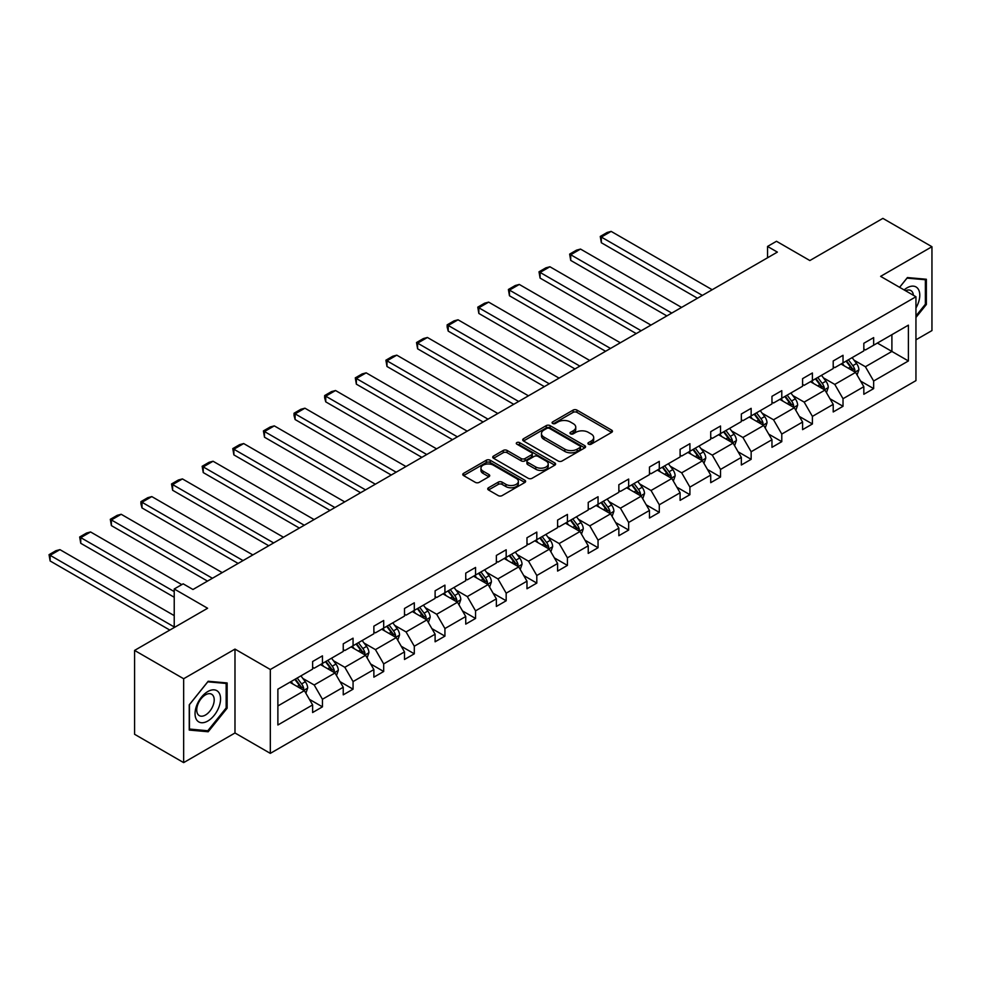 <?xml version="1.0" encoding="UTF-8"?>
<svg xmlns="http://www.w3.org/2000/svg" width="981" height="981" viewBox="0 0 981 981"><rect width="100%" height="100%" fill="white"/><g stroke="black" fill="none" stroke-linecap="round" stroke-linejoin="round"><path stroke-width="1.47" d="M588.477 444.185A1.913 1.104 0 0 0 591.175 444.185L611.654 432.363A2.722 1.57 0 0 0 612.451 431.248A2.722 1.57 0 0 0 611.654 430.132L576.963 410.107A2.722 1.57 0 0 0 573.112 410.107L552.646 421.928A1.913 1.104 0 0 0 552.082 422.713A1.913 1.104 0 0 0 552.646 423.485A1.913 1.104 0 0 0 555.344 423.485L557.993 421.953A8.719 5.04 0 0 1 570.317 421.953L573.211 423.633A8.719 5.04 0 0 1 575.761 427.189A8.719 5.04 0 0 1 573.211 430.745L570.562 432.278A1.913 1.104 0 0 0 569.998 433.05A1.913 1.104 0 0 0 570.562 433.835A1.913 1.104 0 0 0 573.26 433.835L575.908 432.302A8.719 5.04 0 0 1 588.244 432.302L591.126 433.97A8.719 5.04 0 0 1 593.689 437.538A8.719 5.04 0 0 1 591.126 441.094L588.477 442.627A1.913 1.104 0 0 0 587.926 443.4A1.913 1.104 0 0 0 588.477 444.185L588.477 442.627M915.947 339.818L931.95 330.585L931.95 246.721L882.875 218.383L809.852 260.541L776.486 241.277L767.547 246.439L767.547 257.77M183.655 762.617L234.986 732.979L234.986 649.103L183.655 678.742L183.655 762.617L134.581 734.279L134.581 650.415L207.604 608.257L174.226 588.98L174.226 627.521M183.655 678.742L134.581 650.415M488.526 487.753A2.722 1.57 0 0 0 487.729 488.869A2.722 1.57 0 0 0 488.526 489.985L498.262 495.601A2.722 1.57 0 0 0 502.113 495.601L524.847 482.48A2.722 1.57 0 0 0 525.644 481.364A2.722 1.57 0 0 0 524.847 480.249L490.169 460.224A2.722 1.57 0 0 0 486.306 460.224L463.572 473.357A2.722 1.57 0 0 0 462.774 474.461A2.722 1.57 0 0 0 463.572 475.577L475.331 482.358A2.722 1.57 0 0 0 479.182 482.358L488.906 476.741A2.722 1.57 0 0 0 489.715 475.638A2.722 1.57 0 0 0 488.906 474.522L483.081 471.15A7.284 4.206 0 0 1 480.948 468.182A7.284 4.206 0 0 1 485.448 464.295A7.284 4.206 0 0 1 493.394 465.202L516.227 478.385A7.284 4.206 0 0 1 518.36 481.364A7.284 4.206 0 0 1 513.86 485.252A7.284 4.206 0 0 1 505.914 484.344L502.113 482.137A2.722 1.57 0 0 0 498.262 482.137L488.526 487.753L488.526 489.985L498.262 484.406L498.262 482.137M174.226 588.98L183.165 583.83L192.975 589.495L777.369 252.105L767.547 246.439M234.986 649.103L270.315 669.508L915.947 296.752L915.947 380.628L270.315 753.371L270.315 669.508M931.95 246.721L880.619 276.36L915.947 296.752M558.177 461.009A2.722 1.57 0 0 0 562.039 461.009L584.774 447.876A2.722 1.57 0 0 0 585.571 446.76A2.722 1.57 0 0 0 584.774 445.656L550.083 425.631A2.722 1.57 0 0 0 546.233 425.631L523.498 438.752A2.722 1.57 0 0 0 522.701 439.868A2.722 1.57 0 0 0 523.498 440.984L558.177 461.009M517.612 444.589A1.913 1.104 0 0 1 519.55 444.859L519.55 442.59L554.805 462.946A2.722 1.57 0 0 1 555.602 464.062A2.722 1.57 0 0 1 554.805 465.178L532.07 478.299A2.722 1.57 0 0 1 528.219 478.299L493.541 458.274L493.541 456.055A2.722 1.57 0 0 0 492.732 457.171A2.722 1.57 0 0 0 493.541 458.274M493.541 456.055L503.265 450.438A2.722 1.57 0 0 1 507.116 450.438L521.181 458.556A2.722 1.57 0 0 0 525.043 458.556L531.494 454.828A2.722 1.57 0 0 0 532.291 453.713A2.722 1.57 0 0 0 531.494 452.609L516.852 444.148A1.913 1.104 0 0 1 516.288 443.375A1.913 1.104 0 0 1 517.465 442.357A1.913 1.104 0 0 1 519.55 442.59M277.881 689.177L312.62 669.116L312.62 661.525L322.442 655.848L322.442 663.45L343.24 651.433L343.24 643.843L353.062 638.177L353.062 645.768L373.871 633.751L373.871 626.16L383.681 620.495L383.681 628.085L404.491 616.068L404.491 608.478L414.301 602.812L414.301 610.403L435.11 598.398L435.11 590.795L444.933 585.13L444.933 592.72L465.742 580.715L465.742 573.125L475.552 567.447L475.552 575.05L496.361 563.033L496.361 555.442L506.171 549.777L506.171 557.367L526.981 545.35L526.981 537.76L536.803 532.094L536.803 539.685L557.6 527.668L557.6 520.077L567.423 514.412L567.423 522.002L588.232 509.997L588.232 502.395L598.042 496.729L598.042 504.332L618.852 492.315L618.852 484.724L628.662 479.059L628.662 486.65L649.471 474.632L649.471 467.042L659.293 461.377L659.293 468.967L680.103 456.95L680.103 449.359L689.913 443.694L689.913 451.285L710.722 439.267L710.722 431.677L720.532 426.012L720.532 433.602L741.342 421.597L741.342 413.994L751.152 408.329L751.152 415.932L771.961 403.914L771.961 396.324L781.783 390.659L781.783 398.249L802.593 386.232L802.593 378.641L812.403 372.976L812.403 380.567L833.212 368.549L833.212 360.959L843.022 355.294L843.022 362.884L863.832 350.879L863.832 343.276L873.654 337.611L873.654 345.202L908.394 325.152L908.394 360.959L873.654 381.02L873.654 388.611L863.832 394.276L863.832 386.686L843.022 398.703L843.022 406.293L833.212 411.959L833.212 404.368L812.403 416.385L812.403 423.976L802.593 429.641L802.593 422.051L781.783 434.056L781.783 441.658L771.961 447.324L771.961 439.721L751.152 451.738L751.152 459.329L741.342 465.006L741.342 457.404L720.532 469.421L720.532 477.011L710.722 482.677L710.722 475.086L689.913 487.103L689.913 494.694L680.103 500.359L680.103 492.769L659.293 504.786L659.293 512.376L649.471 518.042L649.471 510.451L628.662 522.456L628.662 530.059L618.852 535.724L618.852 528.121L598.042 540.139L598.042 547.729L588.232 553.394L588.232 545.804L567.423 557.821L567.423 565.412L557.6 571.077L557.6 563.486L536.803 575.504L536.803 583.094L526.981 588.759L526.981 581.169L506.171 593.174L506.171 600.777L496.361 606.442L496.361 598.851L475.552 610.856L475.552 618.459L465.742 624.124L465.742 616.522L444.933 628.539L444.933 636.129L435.11 641.795L435.11 634.204L414.301 646.221L414.301 653.812L404.491 659.477L404.491 651.887L383.681 663.904L383.681 671.495L373.871 677.16L373.871 669.569L353.062 681.574L353.062 689.177L343.24 694.842L343.24 687.252L322.442 699.257L322.442 706.847L312.62 712.525L312.62 704.922L277.881 724.984L277.881 689.177M320.468 664.578L334.999 672.966L314.19 684.983L302.835 678.423M314.19 684.983L322.442 699.257M334.999 672.966L343.24 687.252M312.62 667.301L314.19 668.208L322.442 663.45M351.1 646.896L365.619 655.283L344.822 667.301L333.454 660.74M344.822 667.301L353.062 681.574M365.619 655.283L373.871 669.569M343.24 649.618L344.822 650.526L353.062 645.768M381.719 629.213L396.25 637.601L375.441 649.618L364.074 643.058M375.441 649.618L383.681 663.904M396.25 637.601L404.491 651.887M373.871 631.936L375.441 632.843L383.681 628.085M412.339 611.543L426.87 619.931L406.06 631.936L394.705 625.375M406.06 631.936L414.301 646.221M426.87 619.931L435.11 634.204M404.491 614.265L406.06 615.161L414.301 610.403M442.971 593.861L457.489 602.248L436.68 614.265L425.325 607.705M436.68 614.265L444.933 628.539M457.489 602.248L465.742 616.522M435.11 596.583L436.68 597.49L444.933 592.72M473.59 576.178L488.121 584.566L467.312 596.583L455.944 590.022M467.312 596.583L475.552 610.856M488.121 584.566L496.361 598.851M465.742 578.9L467.312 579.808L475.552 575.05M504.209 558.496L518.741 566.883L497.931 578.9L486.564 572.34M497.931 578.9L506.171 593.174M518.741 566.883L526.981 581.169M496.361 561.218L497.931 562.125L506.171 557.367M534.829 540.825L549.36 549.201L528.551 561.218L517.195 554.657M528.551 561.218L536.803 575.504M549.36 549.201L557.6 563.486M526.981 543.535L528.551 544.443L536.803 539.685M565.461 523.143L579.979 531.53L559.17 543.535L547.815 536.975M559.17 543.535L567.423 557.821M579.979 531.53L588.232 545.804M557.6 525.865L559.17 526.772L567.423 522.002M596.08 505.46L610.611 513.848L589.802 525.865L578.434 519.305M589.802 525.865L598.042 540.139M610.611 513.848L618.852 528.121M588.232 508.183L589.802 509.09L598.042 504.332M626.7 487.778L641.231 496.165L620.421 508.183L609.054 501.622M620.421 508.183L628.662 522.456M641.231 496.165L649.471 510.451M618.852 490.5L620.421 491.407L628.662 486.65M657.331 470.095L671.85 478.483L651.041 490.5L639.686 483.94M651.041 490.5L659.293 504.786M671.85 478.483L680.103 492.769M649.471 472.817L651.041 473.725L659.293 468.967M687.951 452.425L702.47 460.812L681.672 472.817L670.305 466.257M681.672 472.817L689.913 487.103M702.47 460.812L710.722 475.086M680.103 455.135L681.672 456.042L689.913 451.285M718.57 434.742L733.101 443.13L712.292 455.135L700.925 448.575M712.292 455.135L720.532 469.421M733.101 443.13L741.342 457.404M710.722 437.465L712.292 438.372L720.532 433.602M749.19 417.06L763.721 425.447L742.911 437.465L731.556 430.904M742.911 437.465L751.152 451.738M763.721 425.447L771.961 439.721M741.342 419.782L742.911 420.69L751.152 415.932M779.821 399.377L794.34 407.765L773.531 419.782L762.176 413.222M773.531 419.782L781.783 434.056M794.34 407.765L802.593 422.051M771.961 402.1L773.531 403.007L781.783 398.249M810.441 381.695L824.972 390.082L804.162 402.1L792.795 395.539M804.162 402.1L812.403 416.385M824.972 390.082L833.212 404.368M802.593 384.417L804.162 385.325L812.403 380.567M841.06 364.025L855.591 372.412L834.782 384.417L823.415 377.857M834.782 384.417L843.022 398.703M855.591 372.412L863.832 386.686M833.212 366.735L834.782 367.642L843.022 362.884M877.382 343.056L891.901 351.443L865.401 366.735L854.046 360.186M865.401 366.735L873.654 381.02M908.394 360.959L891.901 351.443L891.901 334.668L908.394 325.152M234.986 732.979L270.315 753.371M863.832 349.064L865.401 349.972L873.654 345.202M277.881 705.952L304.38 690.649L289.849 682.261M304.38 690.649L312.62 704.922M860.595 381.082L873.654 388.611M829.975 398.752L843.022 406.293M799.343 416.435L812.403 423.976M768.724 434.117L781.783 441.658M738.104 451.8L751.152 459.329M707.485 469.482L720.532 477.011M676.853 487.152L689.913 494.694M646.234 504.835L659.293 512.376M615.614 522.517L628.662 530.059M584.995 540.2L598.042 547.729M554.363 557.882L567.423 565.412M523.744 575.553L536.803 583.094M493.124 593.235L506.171 600.777M462.492 610.918L475.552 618.459M431.873 628.6L444.933 636.129M401.254 646.271L414.301 653.812M370.634 663.953L383.681 671.495M340.002 681.636L353.062 689.177M309.383 699.318L322.442 706.847M915.947 317.452L926.358 304.515L926.358 279.254L907.413 277.562L899.577 287.31M227.138 708.208L227.138 682.948L208.193 681.255L189.247 704.824L189.247 730.072L208.193 731.765L227.138 708.208L226.157 707.632M589.238 444.454L591.126 443.363A8.719 5.04 0 0 0 593.689 439.795L593.689 437.538M575.761 427.189L575.761 429.457A8.719 5.04 0 0 1 573.211 433.013L571.322 434.105M611.617 432.376L576.963 412.376A2.722 1.57 0 0 0 573.112 412.376L553.407 423.755M584.737 447.9L550.083 427.9A2.722 1.57 0 0 0 546.233 427.9L523.535 440.996M579.955 447.544A1.913 1.104 0 0 0 580.507 446.76A1.913 1.104 0 0 0 579.955 445.987L549.507 428.415A1.913 1.104 0 0 0 546.809 428.415L544.014 430.021A8.719 5.04 0 0 0 541.463 433.577A8.719 5.04 0 0 0 544.014 437.146L564.823 449.163A8.719 5.04 0 0 0 577.159 449.163L579.955 447.544L579.955 449.813A1.913 1.104 0 0 0 580.507 449.028L580.507 446.76M541.463 433.577L541.463 435.846A8.719 5.04 0 0 0 544.014 439.414L544.014 437.146M579.955 449.813L577.159 451.419A8.719 5.04 0 0 1 564.823 451.419L544.014 439.414M493.578 458.299L503.265 452.707L503.265 450.438M532.291 453.713L532.291 455.981A2.722 1.57 0 0 1 531.494 457.097L525.043 460.825A2.722 1.57 0 0 1 521.181 460.825L507.116 452.707A2.722 1.57 0 0 0 503.265 452.707M519.55 444.859L554.768 465.202M535.785 466.981A7.284 4.206 0 0 0 543.719 467.9A7.284 4.206 0 0 0 548.22 464.013A7.284 4.206 0 0 0 546.086 461.033L538.042 456.386A2.722 1.57 0 0 0 534.191 456.386L527.741 460.114A2.722 1.57 0 0 0 526.944 461.229A2.722 1.57 0 0 0 527.741 462.345L535.785 466.981L535.785 469.249A7.284 4.206 0 0 0 543.719 470.169A7.284 4.206 0 0 0 548.22 466.269L548.22 464.013M526.944 461.229L526.944 463.498A2.722 1.57 0 0 0 527.741 464.602L527.741 462.345M535.785 469.249L527.741 464.602M518.36 481.364L518.36 483.633A7.284 4.206 0 0 1 513.86 487.52A7.284 4.206 0 0 1 505.914 486.601L502.113 484.406A2.722 1.57 0 0 0 498.262 484.406M480.948 468.182L480.948 470.451A7.284 4.206 0 0 0 483.081 473.418L483.081 471.15M488.869 476.766L483.081 473.418M524.847 480.249L524.847 482.48L490.169 462.492A2.722 1.57 0 0 0 486.306 462.492L463.608 475.601L463.572 473.357M925.377 303.951L926.358 304.515M206.194 730.612L208.193 731.765M857.075 374.987L858.89 369.776A7.357 4.243 -120 0 0 856.536 363.51L852.133 357.636M702.371 295.391L601.341 237.071L611.151 231.393L712.194 289.726M844.224 365.852L842.311 363.301M601.341 242.736L600.262 236.446L601.341 237.071L601.341 242.736L697.466 298.236M854.5 371.774L854.917 370.095A7.357 4.243 -120 0 0 852.808 365.668L848.406 359.782M846.554 360.849L851.41 367.323A3.752 2.158 60 0 1 852.084 368.464L854.917 370.095M846.051 361.143L850.453 367.029A7.357 4.243 60 0 1 852.281 370.499M600.262 236.446L607.129 232.472L611.151 231.393M826.456 392.67L828.258 387.458A7.357 4.243 -120 0 0 825.916 381.192L821.514 375.306M671.752 313.074L570.721 254.741L580.531 249.076L681.574 307.409M813.605 383.522L811.692 380.971M570.721 260.406L569.642 254.116L570.721 254.741L570.721 260.406L666.847 315.907M823.881 389.457L824.298 387.777A7.357 4.243 -120 0 0 822.188 383.35L817.774 377.464M815.934 378.531L820.79 385.006A3.752 2.158 60 0 1 821.465 386.146L824.298 387.777M815.419 378.825L819.834 384.711A7.357 4.243 60 0 1 821.661 388.182M569.642 254.116L576.509 250.155L580.531 249.076M795.836 410.352L797.639 405.141A7.357 4.243 -120 0 0 795.297 398.875L790.882 392.989M641.133 330.756L540.09 272.424L549.912 266.758L650.943 325.091M782.985 401.204L781.072 398.654M540.09 278.089L539.01 271.798L540.09 272.424L540.09 278.089L636.228 333.589M793.261 407.14L793.666 405.447A7.357 4.243 -120 0 0 791.569 401.021L787.154 395.147M785.315 396.201L790.159 402.676A3.752 2.158 60 0 1 790.845 403.816L793.666 405.447M784.8 396.508L789.202 402.382A7.357 4.243 60 0 1 791.042 405.864M539.01 271.798L545.89 267.838L549.912 266.758M915.947 307.96A18.05 10.423 120 0 0 918.069 303.583A18.05 10.423 120 0 0 917.272 287.899A18.05 10.423 120 0 0 904.114 289.922M913.397 295.281A12.348 7.137 120 0 0 910.871 290.56A12.348 7.137 120 0 0 905.524 290.732M899.614 287.323L907.02 278.126L925.377 279.757L925.377 304.233L915.947 315.956M924.163 279.058L925.377 279.757M218.849 707.276A18.05 10.423 120 0 0 214.177 689.839A18.05 10.423 120 0 0 196.752 705.302A18.05 10.423 120 0 0 201.424 722.727A18.05 10.423 120 0 0 218.849 707.276M213.036 705.621A12.348 7.137 120 0 0 211.651 694.241A12.348 7.137 120 0 0 197.904 704.272A12.348 7.137 120 0 0 199.302 715.64A12.348 7.137 120 0 0 213.036 705.621M189.443 729.116L189.443 704.652L207.8 681.82L226.157 683.45L226.157 707.926L207.8 730.759L189.247 729.006M224.931 682.751L226.157 683.45M765.217 428.035L767.019 422.823A7.357 4.243 -120 0 0 764.665 416.557L760.263 410.671M610.513 348.439L509.47 290.106L519.292 284.441L620.323 342.774M752.353 418.887L750.453 416.336M509.47 295.772L508.391 289.481L509.47 290.106L509.47 295.772L605.596 351.272M762.629 424.822L763.046 423.13A7.357 4.243 -120 0 0 760.937 418.703L756.535 412.817M754.696 413.884L759.539 420.359A3.752 2.158 60 0 1 760.226 421.499L763.046 423.13M754.181 414.178L758.583 420.064A7.357 4.243 60 0 1 760.422 423.534M508.391 289.481L515.258 285.52L519.292 284.441M734.585 445.705L736.4 440.494A7.357 4.243 -120 0 0 734.046 434.227L729.643 428.354M579.881 366.121L478.851 307.789L488.661 302.123L589.704 360.456M721.734 436.57L719.821 434.019M478.851 313.454L477.772 307.163L478.851 307.789L478.851 313.454L574.976 368.954M732.01 442.505L732.427 440.812A7.357 4.243 -120 0 0 730.318 436.386L725.915 430.5M724.064 431.566L728.92 438.041A3.752 2.158 60 0 1 729.594 439.181L732.427 440.812M723.549 431.861L727.963 437.747A7.357 4.243 60 0 1 729.79 441.217M477.772 307.163L484.639 303.19L488.661 302.123M703.966 463.388L705.768 458.176A7.357 4.243 -120 0 0 703.426 451.91L699.012 446.024M549.262 383.792L448.231 325.459L458.041 319.794L559.072 378.126M691.115 454.252L689.202 451.701M448.231 331.137L447.152 327.102L447.152 324.846L448.231 325.459L448.231 331.137L544.357 386.624M701.39 460.175L701.795 458.495A7.357 4.243 -120 0 0 699.698 454.068L695.284 448.182M693.444 449.249L698.3 455.724A3.752 2.158 60 0 1 698.975 456.864L701.795 458.495M692.929 449.543L697.344 455.429A7.357 4.243 60 0 1 699.171 458.9M447.152 324.846L454.019 320.873L458.041 319.794M673.346 481.07L675.149 475.859A7.357 4.243 -120 0 0 672.807 469.592L668.392 463.706M518.642 401.474L417.599 343.142L427.422 337.476L528.452 395.809M660.495 471.922L658.582 469.372M417.599 348.807L416.52 342.516L417.599 343.142L417.599 348.807L513.725 404.307M670.771 477.857L671.176 476.165A7.357 4.243 -120 0 0 669.067 471.751L664.664 465.865M662.825 466.931L667.669 473.406A3.752 2.158 60 0 1 668.355 474.534L671.176 476.165M662.31 467.226L666.712 473.112A7.357 4.243 60 0 1 668.552 476.582M416.52 342.516L423.4 338.555L427.422 337.476M642.727 498.753L644.529 493.541A7.357 4.243 -120 0 0 642.175 487.275L637.773 481.389M488.011 419.157L386.98 360.824L396.79 355.159L497.833 413.492M629.863 489.605L627.95 487.054M386.98 366.489L385.901 360.199L386.98 360.824L386.98 366.489L483.106 421.989M640.139 495.54L640.556 493.848A7.357 4.243 -120 0 0 638.447 489.421L634.045 483.547M632.193 484.602L637.049 491.076A3.752 2.158 60 0 1 637.736 492.217L640.556 493.848M631.69 484.908L636.093 490.782A7.357 4.243 60 0 1 637.932 494.265M385.901 360.199L392.768 356.238L396.79 355.159M612.095 516.435L613.898 511.211A7.357 4.243 -120 0 0 611.555 504.957L607.153 499.071M457.391 436.839L356.361 378.507L366.171 372.841L467.214 431.174M599.244 507.287L597.331 504.737M356.361 384.172L355.281 377.881L356.361 378.507L356.361 384.172L452.486 439.672M609.52 513.222L609.937 511.53A7.357 4.243 -120 0 0 607.828 507.103L603.413 501.217M601.574 502.284L606.43 508.759A3.752 2.158 60 0 1 607.104 509.899L609.937 511.53M601.059 502.579L605.473 508.465A7.357 4.243 60 0 1 607.3 511.935M355.281 377.881L362.148 373.92L366.171 372.841M581.475 534.105L583.278 528.894A7.357 4.243 -120 0 0 580.936 522.628L576.521 516.754M426.772 454.522L325.741 396.189L335.551 390.524L436.582 448.844M568.624 524.97L566.711 522.419M325.741 401.854L324.65 397.832L324.65 395.564L325.741 396.189L325.741 401.854L421.867 457.354M578.9 530.905L579.305 529.213A7.357 4.243 -120 0 0 577.208 524.786L572.794 518.9M570.954 519.967L575.798 526.441A3.752 2.158 60 0 1 576.485 527.582L579.305 529.213M570.439 520.261L574.841 526.147A7.357 4.243 60 0 1 576.681 529.617M324.65 395.564L331.529 391.591L335.551 390.524M550.856 551.788L552.659 546.576A7.357 4.243 -120 0 0 550.304 540.31L545.902 534.424M396.152 472.192L295.109 413.859L304.932 408.194L405.962 466.527M537.993 542.652L536.092 540.102M295.109 419.537L294.03 415.503L294.03 413.246L295.109 413.859L295.109 419.537L391.235 475.025M548.269 548.575L548.686 546.895A7.357 4.243 -120 0 0 546.576 542.468L542.174 536.582M540.335 537.649L545.178 544.124A3.752 2.158 60 0 1 545.865 545.264L548.686 546.895M539.82 537.944L544.222 543.83A7.357 4.243 60 0 1 546.061 547.3M294.03 413.246L300.897 409.273L304.932 408.194M520.224 569.471L522.039 564.259A7.357 4.243 -120 0 0 519.685 557.993L515.283 552.107M365.521 489.875L264.49 431.542L274.3 425.877L375.343 484.209M507.373 560.323L505.46 557.772M264.49 437.207L263.411 430.917L264.49 431.542L264.49 437.207L360.616 492.707M517.649 566.258L518.066 564.566A7.357 4.243 -120 0 0 515.957 560.151L511.555 554.265M509.703 555.332L514.559 561.806A3.752 2.158 60 0 1 515.233 562.935L518.066 564.566M509.2 555.626L513.603 561.5A7.357 4.243 60 0 1 515.43 564.982M263.411 430.917L270.278 426.956L274.3 425.877M489.605 587.153L491.407 581.941A7.357 4.243 -120 0 0 489.065 575.675L484.663 569.789M334.901 507.557L233.87 449.224L243.68 443.559L344.711 501.892M476.754 578.005L474.841 575.455M233.87 454.89L232.791 448.599L233.87 449.224L233.87 454.89L329.996 510.39M487.03 583.94L487.434 582.248A7.357 4.243 -120 0 0 485.337 577.821L480.923 571.948M479.084 573.002L483.94 579.477A3.752 2.158 60 0 1 484.614 580.617L487.434 582.248M478.569 573.296L482.983 579.182A7.357 4.243 60 0 1 484.81 582.665M232.791 448.599L239.658 444.638L243.68 443.559M458.985 604.836L460.788 599.612A7.357 4.243 -120 0 0 458.446 593.358L454.031 587.472M304.282 525.24L203.239 466.907L213.061 461.242L314.092 519.574M446.134 595.688L444.221 593.137M203.239 472.572L202.16 466.282L203.239 466.907L203.239 472.572L299.377 528.072M456.41 601.623L456.815 599.931A7.357 4.243 -120 0 0 454.706 595.504L450.304 589.618M448.464 590.685L453.308 597.159A3.752 2.158 60 0 1 453.995 598.3L456.815 599.931M447.949 590.979L452.351 596.865A7.357 4.243 60 0 1 454.191 600.335M202.16 466.282L209.039 462.309L213.061 461.242M428.366 622.506L430.169 617.294A7.357 4.243 -120 0 0 427.814 611.028L423.412 605.154M273.65 542.922L172.619 484.589L182.441 478.912L283.472 537.245M415.503 613.37L413.602 610.82M172.619 490.255L171.54 483.964L172.619 484.589L172.619 490.255L268.745 545.755M425.779 619.305L426.195 617.613A7.357 4.243 -120 0 0 424.086 613.186L419.684 607.3M417.845 608.367L422.688 614.842A3.752 2.158 60 0 1 423.375 615.982L426.195 617.613M417.33 608.661L421.732 614.547A7.357 4.243 60 0 1 423.571 618.018M171.54 483.964L178.407 479.991L182.441 478.912M397.734 640.188L399.549 634.977A7.357 4.243 -120 0 0 397.195 628.711L392.792 622.825M243.03 560.592L142 502.26L151.81 496.594L252.853 554.927M384.883 631.041L382.97 628.49M142 507.925L140.921 503.903L140.921 501.647L142 502.26L142 507.925L238.125 563.425M395.159 636.976L395.576 635.296A7.357 4.243 -120 0 0 393.467 630.869L389.065 624.983M387.213 626.05L392.069 632.524A3.752 2.158 60 0 1 392.743 633.665L395.576 635.296M386.698 626.344L391.112 632.23A7.357 4.243 60 0 1 392.94 635.7M140.921 501.647L147.788 497.674L151.81 496.594M367.115 657.871L368.917 652.659A7.357 4.243 -120 0 0 366.575 646.393L362.161 640.507M212.411 578.275L111.38 519.942L121.19 514.277L222.221 572.61M354.264 648.723L352.351 646.172M111.38 525.608L110.301 519.317L111.38 519.942L111.38 525.608L207.506 581.108M364.54 654.658L364.944 652.966A7.357 4.243 -120 0 0 362.847 648.551L358.433 642.665M356.594 643.732L361.449 650.207A3.752 2.158 60 0 1 362.124 651.335L364.944 652.966M356.078 644.027L360.493 649.9A7.357 4.243 60 0 1 362.32 653.383M110.301 519.317L117.168 515.356L121.19 514.277M336.495 675.553L338.298 670.342A7.357 4.243 -120 0 0 335.956 664.076L331.541 658.19M174.226 591.592L80.749 537.625L90.571 531.96L181.792 584.627M323.644 666.406L321.731 663.855M80.749 543.29L79.669 536.999L80.749 537.625L80.749 543.29L174.226 597.257M333.92 672.341L334.325 670.648A7.357 4.243 -120 0 0 332.216 666.222L327.813 660.348M325.974 661.402L330.818 667.877A3.752 2.158 60 0 1 331.504 669.017L334.325 670.648M325.459 661.697L329.861 667.583A7.357 4.243 60 0 1 331.701 671.065M79.669 536.999L86.549 533.039L90.571 531.96M305.876 693.236L307.678 688.012A7.357 4.243 -120 0 0 305.324 681.746L300.922 675.872M174.226 626.957L50.129 555.307L59.939 549.642L174.226 615.614M293.012 684.088L291.099 681.537M50.129 560.973L49.05 554.682L50.129 555.307L50.129 560.973L169.811 630.072M303.288 690.023L303.705 688.331A7.357 4.243 -120 0 0 301.596 683.904L297.194 678.018M295.342 679.085L300.198 685.56A3.752 2.158 60 0 1 300.873 686.7L303.705 688.331M294.84 679.379L299.242 685.265A7.357 4.243 60 0 1 301.069 688.736M49.05 554.682L55.917 550.709L59.939 549.642M591.126 443.363L591.126 441.094M570.562 433.835L570.562 432.278M573.211 433.013L573.211 430.745M552.646 423.485L552.646 421.928M573.112 412.376L573.112 410.107M576.963 412.376L576.963 410.107M611.654 432.363L611.654 430.132M523.498 440.984L523.498 438.752M546.233 427.9L546.233 425.631M550.083 427.9L550.083 425.631M584.774 447.876L584.774 445.656M564.823 451.419L564.823 449.163M577.159 451.419L577.159 449.163M507.116 452.707L507.116 450.438M521.181 460.825L521.181 458.556M525.043 460.825L525.043 458.556M531.494 457.097L531.494 454.828M554.805 465.178L554.805 462.946M502.113 484.406L502.113 482.137M505.914 486.601L505.914 484.344M488.906 476.741L488.906 474.522M486.306 462.492L486.306 460.224M490.169 462.492L490.169 460.224M855.064 372.106L858.841 369.923M852.808 365.668L856.536 363.51M848.357 368.231L850.453 367.029M824.432 389.776L828.209 387.605M822.188 383.35L825.916 381.192M817.737 385.913L819.834 384.711M793.813 407.458L797.59 405.276M791.569 401.021L795.297 398.875M787.118 403.596L789.202 402.382M763.193 425.141L766.97 422.958M760.937 418.703L764.665 416.557M756.498 421.278L758.583 420.064M732.562 442.823L736.351 440.641M730.318 436.386L734.046 434.227M725.866 438.948L727.963 437.747M701.942 460.506L705.719 458.323M699.698 454.068L703.426 451.91M695.247 456.631L697.344 455.429M671.323 478.176L675.1 475.993M669.067 471.751L672.807 469.592M664.628 474.314L666.712 473.112M640.703 495.859L644.48 493.676M638.447 489.421L642.175 487.275M633.996 491.996L636.093 490.782M610.072 513.541L613.861 511.359M607.828 507.103L611.555 504.957M603.376 509.679L605.473 508.465M579.452 531.224L583.229 529.041M577.208 524.786L580.936 522.628M572.757 527.349L574.841 526.147M548.833 548.906L552.61 546.724M546.576 542.468L550.304 540.31M542.137 545.031L544.222 543.83M518.213 566.577L521.99 564.394M515.957 560.151L519.685 557.993M511.506 562.714L513.603 561.5M487.582 584.259L491.358 582.076M485.337 577.821L489.065 575.675M480.886 580.396L482.983 579.182M456.962 601.942L460.739 599.759M454.706 595.504L458.446 593.358M450.267 598.079L452.351 596.865M426.343 619.624L430.119 617.441M424.086 613.186L427.814 611.028M419.647 615.749L421.732 614.547M395.711 637.294L399.5 635.124M393.467 630.869L397.195 628.711M389.016 633.432L391.112 632.23M365.091 654.977L368.868 652.794M362.847 648.551L366.575 646.393M358.396 651.114L360.493 649.9M334.472 672.659L338.249 670.477M332.216 666.222L335.956 664.076M327.777 668.797L329.861 667.583M303.852 690.342L307.629 688.159M301.596 683.904L305.324 681.746M297.145 686.467L299.242 685.265"/></g></svg>
